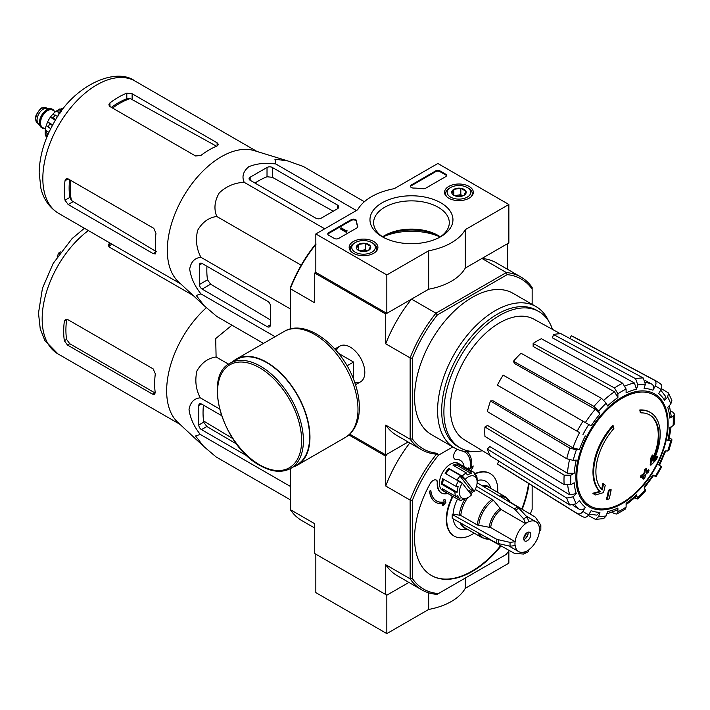 <?xml version="1.0" encoding="UTF-8"?>
<svg xmlns="http://www.w3.org/2000/svg" width="710" height="710" viewBox="0 0 710 710"><rect width="100%" height="100%" fill="white"/><g stroke="black" fill="none" stroke-linecap="round" stroke-linejoin="round"><path stroke-width="1.06" d="M394.254 188.674L437.857 163.495L508.857 204.489L465.254 229.667A56.48 32.607 180 0 1 428.662 250.79L386.835 274.939L315.835 233.954L357.662 209.796A56.48 32.607 180 0 1 394.254 188.674M469.115 186.446A14.395 8.307 180 0 1 473.33 192.419A14.395 8.307 180 0 1 458.935 200.628A14.395 8.307 180 0 1 444.549 192.419A14.395 8.307 180 0 1 453.344 184.662A14.395 8.307 180 0 1 469.115 186.446M373.717 241.524A14.395 8.307 180 0 1 377.924 247.506A14.395 8.307 180 0 1 363.538 255.706A14.395 8.307 180 0 1 349.142 247.506A14.395 8.307 180 0 1 357.946 239.74A14.395 8.307 180 0 1 373.717 241.524M440.786 202.794A41.482 23.945 180 0 1 440.795 236.67A41.482 23.945 180 0 1 382.122 236.67A41.482 23.945 180 0 1 382.131 202.794A41.482 23.945 180 0 1 440.786 202.794M338.688 238.436A3.142 1.81 180 0 1 334.25 238.436L328.703 235.232A3.142 1.81 180 0 1 327.78 233.954A3.142 1.81 180 0 1 328.703 232.667L351.228 219.665A3.142 1.81 180 0 1 354.601 219.257A3.142 1.81 180 0 1 356.589 220.881A54.91 31.701 180 0 0 357.733 226.277A3.142 1.81 180 0 1 357.796 226.65A3.142 1.81 180 0 1 356.881 227.928L338.688 238.436M425.654 188.221A3.142 1.81 180 0 1 422.787 188.709A54.91 31.701 180 0 0 413.442 188.052A3.142 1.81 180 0 1 410.415 186.242A3.142 1.81 180 0 1 411.339 184.964L435.638 170.932A3.142 1.81 180 0 1 440.076 170.932L445.623 174.127A3.142 1.81 180 0 1 446.546 175.414A3.142 1.81 180 0 1 445.623 176.692L425.654 188.221M508.857 204.489L508.857 242.918L465.254 268.096A56.48 32.607 180 0 1 428.662 289.219L386.835 313.367L315.835 272.383L315.835 233.954M428.662 289.219L428.662 250.79M386.835 313.367L386.835 274.939M465.254 268.096L465.254 229.667M440.138 236.962A46.594 26.9 0 0 0 382.779 236.962M383.471 237.406A37.834 21.841 180 0 1 373.62 222.709A37.834 21.841 180 0 1 396.979 202.527A37.834 21.841 180 0 1 438.212 207.267A37.834 21.841 180 0 1 449.297 222.709A37.834 21.841 180 0 1 439.446 237.406M382.592 236.829A37.834 21.841 180 0 1 384.705 235.507A37.834 21.841 180 0 1 438.212 235.507L438.212 235.507A37.834 21.841 180 0 1 440.324 236.829M383.471 236.252A41.482 23.945 180 0 1 439.446 236.252M327.851 234.335A3.142 1.81 180 0 1 328.703 233.439L351.228 220.428A3.142 1.81 180 0 1 354.601 220.029A3.142 1.81 180 0 1 356.589 221.644L356.589 220.881M357.725 227.031A54.91 31.701 180 0 1 356.589 221.644M346.897 231.132L346.231 231.513L340.463 228.185L341.128 227.803L346.027 230.635L346.675 230.235L346.897 231.904L346.231 232.285L346.231 231.513M347.004 230.43L346.897 231.265M346.231 232.285L340.463 228.957L340.463 228.185M410.486 186.623A3.142 1.81 180 0 1 411.339 185.727L435.638 171.696A3.142 1.81 180 0 1 440.076 171.696L445.623 174.9A3.142 1.81 180 0 1 446.475 175.796M356.535 248.482A7.242 4.18 180 0 1 358.408 244.444A7.242 4.18 180 0 1 365.41 243.361A7.242 4.18 180 0 1 370.531 246.317L368.659 250.355A7.242 4.18 180 0 1 361.656 251.438A7.242 4.18 180 0 1 358.408 250.355A7.242 4.18 180 0 1 356.535 248.482L358.408 244.444L365.41 243.361L370.531 246.317A7.242 4.18 180 0 1 368.659 250.355M354.104 243.237L355.213 242.598A11.768 6.789 180 0 1 371.854 242.598A11.768 6.789 180 0 1 371.854 252.201A11.768 6.789 180 0 1 355.213 252.201A11.768 6.789 180 0 1 355.213 242.598L354.104 243.237A13.339 7.695 180 0 0 350.199 248.677L350.199 250.523M371.854 242.598L372.963 243.237A13.339 7.695 180 0 1 376.868 248.677A13.339 7.695 180 0 1 375.679 251.855M351.388 251.855A13.339 7.695 180 0 1 350.199 248.677M359.686 250.941A6.275 3.621 180 0 1 361.914 250.302L359.154 250.728M367.425 250.932L365.41 249.76L361.914 250.302A6.275 3.621 180 0 1 367.389 250.941M365.41 249.76L365.41 243.361M358.408 250.293L358.408 244.444M451.942 193.404A7.242 4.18 180 0 1 453.814 189.366A7.242 4.18 180 0 1 460.817 188.283A7.242 4.18 180 0 1 465.938 191.238L464.065 195.277A7.242 4.18 180 0 1 457.062 196.359A7.242 4.18 180 0 1 453.814 195.277A7.242 4.18 180 0 1 451.942 193.404L453.814 189.366L460.817 188.283L465.938 191.238A7.242 4.18 180 0 1 464.065 195.277M449.51 188.159L450.619 187.52A11.768 6.789 180 0 1 467.26 187.52A11.768 6.789 180 0 1 467.26 197.123A11.768 6.789 180 0 1 450.619 197.123A11.768 6.789 180 0 1 450.619 187.52L449.51 188.159A13.339 7.695 180 0 0 445.605 193.599L445.605 195.445M467.26 187.52L468.369 188.159A13.339 7.695 180 0 1 472.274 193.599A13.339 7.695 180 0 1 471.085 196.776M446.794 196.776A13.339 7.695 180 0 1 445.605 193.599M455.083 195.862A6.275 3.621 180 0 1 457.311 195.223L454.56 195.649M462.831 195.845L460.817 194.682L457.311 195.223A6.275 3.621 180 0 1 462.787 195.862M460.817 194.682L460.817 188.283M453.814 195.214L453.814 189.366M465.254 578.082L465.254 588.333L508.857 563.154L508.857 550.969M428.662 592.832L428.662 609.455A56.48 32.607 0 0 0 465.254 588.333M386.835 633.604L315.835 592.619L315.835 554.191L386.835 595.175L408.916 582.431L386.835 595.175L386.835 633.604L428.662 609.455M349.746 434.147L385.725 454.915L408.126 441.975L386.835 454.276L385.725 456.193L348.885 434.928M650.458 412.51L649.792 412.12A47.064 27.175 -60 0 0 639.79 409.963L640.455 410.344A47.064 27.175 -60 0 1 650.458 412.51A47.064 27.175 -60 0 1 653.475 461.101A169.663 106.118 175.5 0 0 657.726 456.566L657.061 456.184A169.663 106.118 175.5 0 1 654.407 459.059M640.455 410.344A171.509 99.018 60 0 1 640.944 412.883L640.278 412.501A171.509 99.018 60 0 0 639.79 409.963M649.357 414.773A44.553 25.72 -60 0 1 652.792 458.598M640.944 412.883A44.553 25.72 -60 0 1 649.685 414.959A44.553 25.72 -60 0 1 652.605 460.843A169.353 88.883 -124.2 0 0 652.969 455.385L652.304 455.003A168.101 136.835 112.2 0 1 650.786 458.181A169.823 89.132 55.8 0 1 650.191 464.855L650.857 465.236A169.175 105.817 -4.5 0 0 656.182 459.796A164.383 133.808 -67.8 0 0 657.726 456.566M652.969 455.385A168.101 136.835 112.2 0 1 651.452 458.562L650.786 458.181M651.452 458.562A169.823 89.132 55.8 0 1 650.857 465.236M603.527 483.936A169.353 105.923 64.5 0 1 602.213 489.935A44.553 25.72 -60 0 1 613.875 428.512A171.509 99.018 -120 0 0 613.387 425.973L612.721 425.592A47.064 27.175 -60 0 0 599.702 491.373A169.663 89.043 -175.8 0 1 592.832 493.264A164.383 10.535 32.6 0 1 594.572 494.595L595.237 494.985A169.175 88.794 4.2 0 0 603.482 492.598A169.823 106.225 -115.5 0 0 605.24 485.241A168.101 10.765 -147.4 0 0 603.527 483.936L602.861 483.554A169.353 105.923 64.5 0 1 601.61 489.314M599.702 491.373L600.367 491.764A47.064 27.175 -60 0 1 613.387 425.973M600.367 491.764A169.663 89.043 -175.8 0 1 593.498 493.645L592.832 493.264M593.498 493.645A164.383 10.535 32.6 0 1 595.237 494.985M611.168 489.767A169.637 97.936 180 0 1 609.127 490.637L608.461 490.255A170.498 98.441 60 0 1 606.429 499.334L607.094 499.716A166.806 96.303 0 0 0 609.144 498.846A170.87 98.654 -120 0 0 611.168 489.767L610.502 489.385A169.637 97.936 180 0 1 608.461 490.255M609.127 490.637A170.498 98.441 60 0 1 607.094 499.716M643.313 479.126A166.806 96.303 0 0 0 644.813 477.936A170.498 98.441 -120 0 0 645.709 474.36A168.057 97.021 0 0 0 648.629 471.946A169.637 97.936 -120 0 0 649.038 470.135A168.625 97.35 180 0 1 646.118 472.541A170.498 98.441 -120 0 0 646.837 468.866L646.171 468.485A169.637 97.936 180 0 1 644.671 469.656A170.87 98.654 60 0 1 643.943 473.339A168.625 97.35 180 0 1 640.855 475.656A171.509 99.018 60 0 1 640.447 477.475L641.112 477.857A168.057 97.021 0 0 0 644.201 475.54A170.87 98.654 60 0 1 643.313 479.126L642.648 478.735A170.87 98.654 60 0 0 643.278 476.25M646.837 468.866A169.637 97.936 180 0 1 645.337 470.047L644.671 469.656M645.337 470.047A170.87 98.654 60 0 1 644.609 473.721L643.943 473.339M644.609 473.721A168.625 97.35 180 0 1 641.52 476.037L640.855 475.656M641.52 476.037A171.509 99.018 60 0 1 641.112 477.857M649.038 470.135L648.372 469.754A168.625 97.35 180 0 1 646.348 471.44M670.462 438.185L671.988 439.863L667.737 440.768L668.935 440.164L671.11 426.817M667.737 440.768A67.849 39.174 -60 0 0 669.805 427.571L673.115 425.663L674.5 423.834L674.5 414.143L673.036 412.279L670.586 410.939M674.5 414.143L673.115 416.184L669.805 418.092L671.19 416.042L669.388 405.543M669.805 418.092A67.849 39.174 -60 0 0 667.737 407.283L670.799 404.052L671.855 400.422M661.427 388.707L668.492 392.985L667.657 397.112L664.596 400.342L665.421 396.198M664.596 400.342A67.849 39.174 -60 0 0 658.711 393.562L661.054 389.506C662.306 386.861 661.951 384.847 659.998 383.453M569.784 338.448L571.346 335.759L654.194 380.098C656.147 381.492 656.493 383.506 655.241 386.16L652.907 390.207C654.15 387.58 653.812 385.565 651.878 384.163L645.248 380.524M652.907 390.207A67.849 39.174 -60 0 0 644.094 388.503L645.363 384.234L643.224 377.968L561.069 333.762A74.204 42.84 -60 0 0 553.481 334.508L635.636 378.723A77.212 44.579 -60 0 1 643.224 377.968M635.636 378.723L637.775 384.989L636.506 389.249L634.403 382.992L552.486 337.853L553.481 334.508M636.506 389.249A67.849 39.174 -60 0 0 626.113 392.861L626.113 389.044L622.697 383.222L541.357 338.723A74.204 42.84 -60 0 0 533.148 343.462L614.487 387.962A77.212 44.579 -60 0 1 622.697 383.222M614.487 387.962L617.904 393.784L617.904 397.6L614.514 391.796L533.148 346.462L533.148 343.462M617.904 397.6A67.849 39.174 -60 0 0 607.511 405.996L606.242 403.191L601.547 398.399L521.034 353.243A74.204 42.84 -60 0 0 513.445 361.257L593.968 406.404A77.212 44.579 -60 0 1 601.547 398.399M593.968 406.404L598.654 411.196L599.923 414.001L595.264 409.217L514.439 363.449L513.445 361.257M599.923 414.001A67.849 39.174 -60 0 0 591.11 425.885L503.168 375.111A74.204 42.84 -60 0 0 497.364 385.166L577.194 431.254A77.212 44.579 -60 0 1 582.999 421.199M577.194 431.254L579.564 432.621A72.553 41.89 -60 0 0 572.943 447.868L579.422 449.519L576.36 449.82L569.864 448.152L490.495 400.999L492.9 400.76L572.943 447.868M490.495 400.999A74.204 42.84 -60 0 0 487.362 411.569L566.722 458.722L573.218 460.391L576.28 460.089A67.849 39.174 -60 0 0 574.212 473.286L570.902 475.194L564.148 475.15L484.948 426.958L487.539 425.459L567.485 473.259A72.553 41.89 -60 0 1 569.473 459.885M484.948 426.958A74.204 42.84 -60 0 0 484.948 436.437L564.148 484.628L570.902 484.673L574.212 482.764A67.849 39.174 -60 0 0 576.28 493.574L573.218 496.805L566.722 498.083L487.362 449.039L489.758 446.51L569.81 494.879A72.553 41.89 -60 0 1 567.743 485.471M487.362 449.039A74.204 42.84 -60 0 0 490.495 455.989L569.864 505.032L576.36 503.745L579.422 500.514A67.849 39.174 -60 0 0 585.306 507.295L582.963 511.351C581.304 513.756 579.378 514.457 577.194 513.463L497.364 463.887L498.926 461.189M582.999 516.818C585.182 517.812 587.108 517.111 588.767 514.697L591.11 510.65A67.849 39.174 -60 0 0 599.923 512.354L598.654 516.623L595.504 519.4L603.633 518.602L606.242 515.868L607.511 511.608A67.849 39.174 -60 0 0 617.904 507.996L617.904 511.812L616.83 514.031L614.487 513.694L612.1 512.247M616.83 514.031L625.217 509.185L626.113 507.073L626.113 503.257A67.849 39.174 -60 0 0 636.506 494.861L637.846 498.997L645.461 490.965L644.094 486.856A67.849 39.174 -60 0 0 652.907 474.972L655.996 476.756L661.8 466.701L658.711 464.917A67.849 39.174 -60 0 0 664.596 451.338L668.838 450.477L671.997 439.863M652.907 474.972L653.653 475.407L644.201 488.16M635.636 498.518L637.846 498.997M636.506 494.861L636.577 496.201L626.113 504.757M617.904 507.996L616.821 510.215L606.828 513.898M595.504 519.4L588.27 515.424M599.923 512.354L596.746 515.14L589.114 514.111M585.306 507.295C583.655 509.691 581.738 510.401 579.564 509.425A72.553 41.89 -60 0 1 574.976 504.81M573.094 505.511L579.564 509.425M577.194 513.463A77.212 44.579 -60 0 0 579.28 514.901L499.476 465.352A74.204 42.84 -60 0 1 497.364 463.887M576.28 493.574L569.81 494.879M574.212 473.286L567.485 473.259M571.346 335.759A74.204 42.84 -60 0 1 573.662 336.851L656.484 381.181A77.212 44.579 -60 0 0 654.194 380.098M315.835 272.383L314.725 273.022L385.725 314.006L411.525 299.114A99.622 57.519 120 0 0 385.725 343.809L385.725 314.006M509.239 550.472A97.27 56.161 -60 0 1 506.044 554.528L437.058 594.359A98.832 57.066 -60 0 1 421.722 589.824A98.832 57.066 -60 0 1 410.131 578.81L410.131 500.097A98.832 57.066 -60 0 1 437.058 453.459L435.931 454.107A99.622 57.519 -60 0 1 421.332 449.599A99.622 57.519 -60 0 1 410.131 439.206L410.131 357.893A99.622 57.519 -60 0 1 435.931 313.199L411.525 299.114M437.342 453.291A98.051 56.614 -60 0 1 412.35 438.86L412.35 358.239A98.051 56.614 -60 0 1 437.342 314.947L435.931 313.199L506.345 272.551L481.939 258.458L507.748 243.557L507.748 269.427M290.319 328.978L290.319 287.79A98.051 56.614 -60 0 1 315.311 244.497L316.127 244.027M354.787 382.61A20.643 11.919 -120 0 0 364.816 372.395A20.643 11.919 -120 0 0 350.225 347.11A20.643 11.919 -120 0 0 336.363 350.696M412.35 358.239L410.131 357.893L385.725 343.809M315.835 244.391A99.622 57.519 -60 0 0 290.319 288.73L314.725 302.815L314.725 273.022M385.725 454.915L385.725 425.112A99.622 57.519 120 0 0 396.925 435.505L421.332 449.599M412.35 438.86L410.131 439.206L385.725 425.112M437.342 314.947L507.162 274.637L506.345 272.551A99.622 57.519 -60 0 1 520.954 277.051A99.622 57.519 -60 0 1 532.154 287.443L532.154 304.35M473.339 451.533A81.579 47.1 -60 0 1 454.489 447.912L431.458 434.618A81.579 47.1 -60 0 1 431.458 340.418A81.579 47.1 -60 0 1 513.037 293.319L536.068 306.613A81.579 47.1 -60 0 1 548.626 321.124M507.162 274.637A98.051 56.614 -60 0 1 532.154 289.068M520.954 277.051L496.547 262.957A99.622 57.519 120 0 0 481.939 258.458M454.489 447.912A81.579 47.1 -60 0 1 454.489 353.713A81.579 47.1 -60 0 1 536.068 306.613M482.427 450.743A78.695 45.431 -60 0 1 460.195 447.868A78.695 45.431 -60 0 1 460.195 357.006A78.695 45.431 -60 0 1 538.881 311.575A78.695 45.431 -60 0 1 552.486 329.387M490.184 455.447L464.304 439.756A69.615 40.195 -60 0 1 450.468 412.599A69.615 40.195 -60 0 1 478.62 340.347A69.615 40.195 -60 0 1 533.911 319.189L560.438 333.762M460.195 447.868L457.977 446.59A78.695 45.431 -60 0 1 457.977 355.728A78.695 45.431 -60 0 1 536.662 310.288L538.881 311.575M250.16 180.278L315.835 218.192A3.763 2.174 0 0 0 321.16 218.192L337.356 208.846A4.704 2.716 0 0 0 338.732 206.921A4.704 2.716 0 0 0 337.356 205.004L272.347 167.471A3.763 2.174 0 0 0 267.022 167.471L250.16 177.207A3.763 2.174 0 0 0 249.059 178.743A3.763 2.174 0 0 0 250.16 180.278L250.16 177.207M364.372 201.729L303.33 166.477L287.79 160.939L274.912 159.182L275.888 164.028C265.957 162.554 256.922 163.442 248.811 166.699C243.184 171.394 241.648 176.604 244.204 182.328L324.727 228.815M275.888 164.028L356.411 210.524M244.204 182.328C234.77 182.692 226.454 186.215 219.248 192.907C214.544 201.054 213.71 208.909 216.763 216.461C208.678 217.606 202.297 222.248 197.611 230.395C195.419 239.998 196.528 248.961 200.921 257.295C194.673 257.952 190.928 261.883 189.685 269.108C190.937 277.779 194.682 286.032 200.921 293.878L196.235 295.466L204.187 305.735L216.763 316.42L263.481 343.4M200.921 293.878L275.081 336.7M200.921 257.295L290.319 308.912M216.763 216.461L301.2 265.212M202.128 289.094L267.137 326.627A4.704 2.716 -120 0 0 269.489 326.857A4.704 2.716 -120 0 0 270.466 324.71L270.466 306.001A3.763 2.174 -120 0 0 267.803 301.395L202.128 263.481A3.763 2.174 -120 0 0 200.247 263.295A3.763 2.174 -120 0 0 199.466 265.016L199.466 284.488A3.763 2.174 -120 0 0 202.128 289.094L210.639 284.177L207.515 279.838A73.21 42.272 120 0 1 206.956 266.259M61.326 111.381L59.294 112.553L57.758 116.529M59.294 112.553L60.137 113.041M112.57 108.062A69.775 40.284 -60 0 1 130.312 98.583L126.806 98.761A69.651 40.213 120 0 0 111.399 107.387M130.312 98.583L215.52 145.665M69.624 179.754A69.651 40.213 120 0 0 69.855 197.407L71.453 200.531A69.775 40.284 -60 0 1 70.787 180.429M156.386 251.713L71.453 200.531M109.943 106.544L195.587 155.987L200.912 155.428A76.405 44.109 -60 0 1 217.1 145.958L218.485 144.494L217.1 142.799L132.131 93.738L126.806 93.17A76.405 44.109 120 0 0 109.943 102.906L108.843 104.832L109.943 106.544L109.943 102.906M68.16 204.533L153.138 253.594L155.295 253.94L155.872 252.006A76.405 44.109 -60 0 1 155.978 233.253L153.804 228.354L68.16 178.911L66.128 178.813L65.009 180.73A76.405 44.109 120 0 0 65.009 200.202L68.16 204.533L72.935 201.773M203.832 305.406L178.45 281.799A76.405 44.109 -60 0 1 169.157 233.084A76.405 44.109 -60 0 1 254.189 150.618L287.461 160.833M254.988 183.065A73.21 42.272 120 0 1 267.022 176.763L272.347 177.305L333.256 211.207M270.466 319.97L210.639 284.177M353.553 379.291L353.553 362.047L338.617 353.42M347.039 365.801L353.553 362.047M290.834 468.36L297.046 464.775A60.714 35.056 -120 0 0 297.046 394.662A60.714 35.056 -120 0 0 236.332 359.615L230.12 363.2C202.155 376.495 223.26 446.412 259.851 465.414C271.699 472.106 282.03 473.082 290.834 468.36A60.714 35.056 -120 0 0 290.834 398.257A60.714 35.056 -120 0 0 230.12 363.2M293.257 466.958A61.184 35.322 -120 0 0 297.286 465.183A61.184 35.322 -120 0 0 297.286 394.529A61.184 35.322 -120 0 0 236.102 359.207A61.184 35.322 -120 0 0 232.552 361.798M52.487 109.313A10.668 6.159 120 0 0 52.265 109.171A10.668 6.159 120 0 0 50.712 108.692L46.39 108.293A8.786 5.076 120 0 0 40.177 111.878A8.786 5.076 120 0 0 37.062 119.892A8.786 5.076 120 0 0 37.905 122.999L40.408 126.549A10.668 6.159 120 0 0 41.597 127.649A10.668 6.159 120 0 0 41.828 127.773M50.712 108.692A10.668 6.159 120 0 0 43.168 113.041A10.668 6.159 120 0 0 39.387 122.768A10.668 6.159 120 0 0 40.408 126.549M54.2 111.017A10.668 6.159 120 0 0 52.709 109.429A10.668 6.159 120 0 0 44.49 112.286A10.668 6.159 120 0 0 39.831 123.025A10.668 6.159 120 0 0 42.041 127.906A10.668 6.159 120 0 0 44.162 128.404M45.715 135.468A17.572 10.144 120 0 0 46.283 136.959L46.824 137.27M46.239 125.528A17.572 10.144 120 0 0 45.298 130.196L45.174 134.199L46.993 136.569A20.395 11.777 -60 0 1 46.993 133.489L45.298 130.196L48.981 132.317M50.694 128.75L46.248 125.439L47.588 121.969L52.735 124.88M52.38 125.528L47.614 121.925A17.572 10.144 120 0 1 50.321 117.248L52.673 114.301L57.767 116.493M55.433 120.203L50.321 117.248L53.019 117.958A20.395 11.777 -60 0 1 55.327 115.091M62.782 109.446L59.729 109.003L56.321 111.106A17.572 10.144 120 0 0 52.744 114.248M59.214 112.775L56.321 111.106L60.022 110.929A20.395 11.777 -60 0 1 62.684 109.384M63.208 108.887L62.675 108.577A17.572 10.144 120 0 0 61.096 108.825M48.147 134.154L46.993 133.489M55.815 119.573L53.019 117.958M61.069 111.532L60.022 110.929M474.262 491.267L465.077 479.463A12.549 7.242 -60 0 1 477.129 482.072A12.549 7.242 -60 0 1 474.262 491.267L470.419 489.465A14.12 8.156 120 0 1 468.884 491.639M465.077 479.463L463.373 478.061A14.12 8.156 -60 0 1 463.905 477.519L462.192 476.117A15.691 9.061 -60 0 1 466.355 472.922L467.207 474.99A14.12 8.156 -60 0 1 471.529 473.668L470.677 471.6A15.691 9.061 -60 0 1 473.881 472.328A15.691 9.061 -60 0 1 474.103 472.461L474.253 474.351A14.12 8.156 -60 0 1 476.587 477.351L476.445 475.469A15.691 9.061 -60 0 1 477.129 479.507L477.129 482.072M290.319 499.796L216.097 456.938L203.521 446.253L195.57 435.984L200.255 434.405C194.034 426.586 190.298 418.332 189.02 409.635C190.271 402.401 194.016 398.461 200.255 397.813C195.853 389.462 194.753 380.498 196.945 370.913C201.649 362.757 208.03 358.115 216.097 356.979L215.707 338.537L231.966 325.198M203.273 446.022L177.784 422.317A76.405 44.109 -60 0 1 168.492 373.602A76.405 44.109 -60 0 1 206.37 307.723M221.467 415.545L201.462 403.999A3.763 2.174 -120 0 0 199.581 403.812A3.763 2.174 -120 0 0 198.8 405.534L198.8 425.006A3.763 2.174 -120 0 0 201.462 429.612L247.533 456.21M203.433 405.135A77.612 44.81 120 0 0 203.699 422.175L206.823 426.524L236.563 444.007M530.823 534.586A5.023 2.902 -60 0 1 528.63 539.635A5.023 2.902 -60 0 1 524.761 540.984A5.023 2.902 -60 0 1 524.761 535.189A5.023 2.902 -60 0 1 529.784 532.287A5.023 2.902 -60 0 1 530.823 534.586M476.49 486.252L514.439 508.928L523.687 518.903L525.604 523.643A17.253 9.967 -60 0 0 515.185 541.694L490.681 527.548L477.342 525.009L460.808 515.46L453.069 514.022L452.243 514.501A28.4 16.392 -60 0 0 452.243 518.344L496.858 543.221L510.126 546.239L515.185 545.537A17.253 9.967 -60 0 0 518.646 551.581A17.253 9.967 -60 0 0 525.604 551.555L523.687 554.066L528.08 551.847L528.932 549.638A17.253 9.967 -60 0 0 539.36 531.577L540.834 529.731L540.851 525.577L540.576 524.814L539.36 527.734A17.253 9.967 -60 0 0 535.899 521.69L526.234 516.108M525.604 523.527A17.395 10.046 -60 0 1 528.932 521.601L528.932 521.717A17.253 9.967 -60 0 1 535.899 521.69M515.185 541.694L510.126 542.396L496.858 539.378L452.243 514.501M540.576 524.814L535.34 517.155L510.108 502.068M488.755 539.059L514.439 553.365L523.687 554.066M528.932 521.601L527.015 516.986L517.767 507.011L477.111 482.72M478.753 525.471A23.11 13.348 -60 0 1 493.343 500.195L475.7 489.669A23.537 13.588 -60 0 0 474.821 490.299M493.343 500.195L501.109 509.496L525.604 523.643M453.175 518.868A27.22 15.718 120 0 0 465.378 529.598L467.517 529.305M457.506 499.103A27.22 15.718 120 0 0 453.069 514.022M491.045 488.551L490.228 486.554A27.22 15.718 120 0 0 477.129 480.555M466.257 498.589A15.691 9.061 -60 0 1 466.035 498.722A15.691 9.061 -60 0 1 465.716 498.899L467.082 498.118A14.12 8.156 -60 0 1 462.769 499.441L461.393 500.222A15.691 9.061 -60 0 1 458.19 499.494L442.658 490.53A15.691 9.061 -60 0 1 442.658 472.416A15.691 9.061 -60 0 1 458.349 463.355L473.881 472.328M447.735 493.459A18.824 10.872 120 0 1 441.54 492.988A18.824 10.872 120 0 1 437.671 483.324A6.275 3.621 120 0 0 436.375 480.102A6.275 3.621 120 0 0 429.994 483.927A81.579 47.1 120 0 0 431.458 575.517A81.579 47.1 120 0 0 501.074 545.919M522.214 509.31A81.579 47.1 120 0 0 529.048 483.714M457.178 449.27A81.579 47.1 120 0 0 456.867 449.554A6.275 3.621 120 0 0 454.915 459.237A6.275 3.621 120 0 0 456.281 459.53L455.838 459.272A6.275 3.621 120 0 1 454.702 459.095M474.156 533.148A36.086 20.83 120 0 1 454.205 536.121A36.086 20.83 120 0 1 451.578 499.538A6.275 3.621 120 0 0 452.421 496.166M497.692 492.385A36.086 20.83 120 0 0 490.291 473.623A36.086 20.83 120 0 0 474.386 474.28M464.091 466.674A18.824 10.872 120 0 0 460.364 460.382A18.824 10.872 120 0 0 456.281 459.53M532.154 485.64L532.154 509.31A97.27 56.161 -60 0 1 530.237 514.102M438.452 593.551A97.27 56.161 -60 0 1 412.35 578.472L412.35 500.435A97.27 56.161 -60 0 1 438.452 455.208L452.794 446.936M436.481 500.932A28.24 16.303 120 0 0 444.176 501.934L443.59 499.947L444.833 499.583L443.812 500.071L444.176 501.934M444.398 502.059A28.24 16.303 120 0 1 436.597 500.994A28.24 16.303 120 0 1 430.863 490.521L429.763 491.302A29.811 17.209 120 0 0 435.807 502.36A29.811 17.209 120 0 0 443.768 503.532L442.179 505.564L443.404 503.594M429.763 491.302L429.541 491.169A29.811 17.209 120 0 0 435.585 502.227A29.811 17.209 120 0 0 435.7 502.29M429.541 491.169L430.863 490.521M437.671 483.324L437.227 483.075A6.275 3.621 120 0 0 436.153 479.987M431.236 575.393A81.579 47.1 120 0 0 500.63 545.67M521.779 509.043A81.579 47.1 120 0 0 528.604 483.439M460.142 460.257A18.824 10.872 120 0 0 459.92 460.133A18.824 10.872 120 0 0 455.838 459.272M451.578 499.538L451.134 499.281A36.086 20.83 120 0 0 453.761 535.864A36.086 20.83 120 0 0 453.992 535.988M490.069 473.499A36.086 20.83 120 0 0 489.847 473.366A36.086 20.83 120 0 0 474.218 473.889M451.134 499.281A6.275 3.621 120 0 0 451.977 495.908M437.227 483.075A18.824 10.872 120 0 0 441.096 492.74A18.824 10.872 120 0 0 441.318 492.864M471.626 467.491L473.171 465.929L471.573 467.97A29.811 17.209 120 0 0 466.94 451.64M468.44 469.186L468.698 467.837L470.215 468.635A28.24 16.303 120 0 0 464.722 452.021M412.35 578.472L410.131 578.81L385.725 564.725L385.725 594.536L386.835 595.175M385.725 594.536L314.725 553.543L314.725 523.731L290.319 509.638L290.319 468.644M412.35 500.435L410.131 500.097L385.725 486.013L385.725 456.193M290.319 509.638A98.832 57.066 120 0 0 301.919 520.652L314.725 528.054M385.725 564.725A98.832 57.066 120 0 0 397.316 575.73L421.722 589.824M409.803 442.942A98.832 57.066 120 0 0 385.725 486.013M437.058 453.459L438.452 455.208M470.215 468.635L470.437 468.769A28.24 16.303 120 0 0 464.837 452.084A28.24 16.303 120 0 0 461.802 450.965M470.437 468.769L468.698 467.837M468.919 467.97L468.662 469.31M470.757 470.517L472.798 467.908L473.171 465.929M442.179 505.564L443.706 505.121L445.844 502.369L445.055 499.707M462.245 483.119L471.44 494.923A12.549 7.242 -60 0 1 468.254 497.444A12.549 7.242 -60 0 1 459.991 495.686A12.549 7.242 -60 0 1 462.245 483.119L457.213 479.791A14.12 8.156 120 0 1 460.044 476.135L470.419 489.465M458.19 499.494A15.691 9.061 -60 0 1 457.968 499.361L460.044 498.757A14.12 8.156 -60 0 1 457.702 495.749L455.634 496.361A15.691 9.061 -60 0 1 454.95 491.941L457.16 492.243A14.12 8.156 -60 0 1 458.172 486.669L455.962 486.368A15.691 9.061 -60 0 1 458.42 480.99L460.133 482.401A14.12 8.156 -60 0 1 460.541 481.717M457.968 499.361L444.655 491.675A15.691 9.061 120 0 1 442.321 488.675L455.634 496.361M454.95 491.941L441.638 484.255A15.691 9.061 120 0 1 442.649 478.682L455.962 486.368M458.42 480.99L445.108 473.304A15.691 9.061 120 0 1 448.88 468.431L449.483 469.195A14.12 8.156 120 0 0 445.898 473.756M462.192 476.117L448.88 468.431M466.355 472.922L453.042 465.236A15.691 9.061 120 0 1 457.364 463.914L457.107 465.334A14.12 8.156 120 0 0 454.267 465.946M470.677 471.6L457.364 463.914M476.445 475.469L474.236 474.191M443.493 479.17A14.12 8.156 120 0 0 442.738 483.918L441.638 484.255M457.16 492.243L442.738 483.918M463.905 477.519L449.483 469.195M463.373 478.061L460.044 476.135M471.529 473.668L457.107 465.334M460.044 498.757L455.802 496.308M445.543 490.53L444.655 491.675M528.071 532.18A5.023 2.902 -60 0 1 528.16 533.05A5.023 2.902 -60 0 1 524.61 539.201A5.023 2.902 -60 0 1 523.811 539.556M528.142 532.695A5.964 3.443 -60 0 1 524.291 539.369M526.35 533.21A5.023 2.902 -60 0 1 523.847 537.55M232.711 438.531L203.53 420.95M64.344 340.72A76.405 44.109 120 0 1 64.344 321.248L65.462 319.34L67.494 319.429L153.138 368.872L155.312 373.771A76.405 44.109 -60 0 0 155.215 392.532L154.629 394.458L152.472 394.112L67.494 345.051L64.344 340.72L66.598 339.424L69.766 343.738L154.745 392.799L152.472 394.112M193.209 295.52L109.278 247.071L108.177 245.349L109.278 243.423A76.405 44.109 120 0 1 109.881 242.971M111.861 244.116A73.263 42.298 120 0 0 109.278 246.024L109.278 243.423M64.344 321.248L66.598 319.953A73.263 42.298 120 0 0 66.598 339.424M60.661 251.908L58.628 253.079L59.471 253.559M58.628 253.079L57.093 257.047M200.255 434.405L290.319 486.403M200.255 397.813L219.505 408.933M216.097 356.979L228.576 364.186M328.703 233.439L328.703 232.667M351.228 220.428L351.228 219.665M357.733 227.023L357.733 226.277M445.623 174.9L445.623 174.127M440.076 171.696L440.076 170.932M435.638 171.696L435.638 170.932M411.339 185.727L411.339 184.964M622.164 502.813A64.051 36.982 -60 0 1 576.875 476.667A64.051 36.982 -60 0 1 622.164 398.221A64.051 36.982 -60 0 1 667.453 424.376A64.051 36.982 -60 0 1 622.164 502.813M668.119 423.808A65.213 37.648 -60 0 1 598.947 509.851A65.213 37.648 -60 0 1 598.947 417.622A65.213 37.648 -60 0 1 668.119 423.808M670.799 440.466A72.509 41.863 -60 0 1 667.657 451.036M673.115 416.184A72.509 41.863 -60 0 1 673.115 425.663M667.657 397.112A72.509 41.863 -60 0 1 670.799 404.052M655.241 386.16A72.509 41.863 -60 0 1 661.054 389.506M637.775 384.989A72.509 41.863 -60 0 1 645.363 384.234M617.904 393.784A72.509 41.863 -60 0 1 626.113 389.044M598.654 411.196A72.509 41.863 -60 0 1 606.242 403.191M582.963 434.591A72.509 41.863 -60 0 1 588.767 424.536M579.422 449.519A67.849 39.174 -60 0 1 585.306 435.94M573.218 460.391A72.509 41.863 -60 0 1 576.36 449.82M570.902 484.673A72.509 41.863 -60 0 1 570.902 475.194M576.36 503.745A72.509 41.863 -60 0 1 573.218 496.805M588.767 514.697A72.509 41.863 -60 0 1 582.963 511.351M606.242 515.868A72.509 41.863 -60 0 1 598.654 516.623M626.113 507.073A72.509 41.863 -60 0 1 617.904 511.812M645.363 489.66A72.509 41.863 -60 0 1 637.775 497.666M661.054 466.266A72.509 41.863 -60 0 1 655.241 476.321M625.226 385.912A72.553 41.89 -60 0 1 634.403 382.992M603.926 400.2A72.553 41.89 -60 0 1 614.514 391.796M585.368 422.565A72.553 41.89 -60 0 1 595.264 409.217M645.594 382.512A72.553 41.89 -60 0 1 651.878 384.163M566.722 458.722A77.212 44.579 -60 0 1 569.864 448.152M564.148 484.628A77.212 44.579 -60 0 1 564.148 475.15M569.864 505.032A77.212 44.579 -60 0 1 566.722 498.083M58.655 213.399A76.405 44.109 -60 0 1 58.655 125.182A76.405 44.109 -60 0 1 135.051 81.064C115.623 66.509 72.997 85.777 53.862 122.865C44.437 139.488 39.538 156.067 39.156 172.61L40.905 188.31C42.502 195.232 46.745 206.015 58.655 213.399L180.615 283.814M217.1 145.958L217.1 142.799M132.131 99.249L132.131 93.738M126.806 98.761L126.806 93.17M65.009 180.73L68.16 178.911M65.009 200.202L69.855 197.407M153.138 253.594L155.88 252.006M337.356 208.846L337.356 205.004M272.347 177.305L272.347 167.471M267.022 176.763L267.022 167.471M267.137 326.627L270.466 324.71M199.466 265.016L202.128 263.481M199.466 284.488L207.515 279.838M259.594 464.837A59.462 34.328 -120 0 0 295.999 413.042A59.462 34.328 -120 0 0 223.18 370.993A59.462 34.328 -120 0 0 259.594 464.837M297.286 465.183L345.317 437.449A61.184 35.322 -120 0 0 345.317 366.795A61.184 35.322 -120 0 0 284.133 331.472L236.102 359.207M35.731 119.12A8.786 5.076 120 0 0 37.55 123.141L35.5 118.801C33.982 116.662 41.517 106.482 42.316 107.929L46.336 107.92A8.786 5.076 120 0 0 39.565 110.272A8.786 5.076 120 0 0 35.731 119.12M53.667 110.707A10.357 5.982 120 0 0 45.431 111.647A10.357 5.982 120 0 0 40.053 122.892A10.357 5.982 120 0 0 43.621 128.093M55.46 111.745L52.62 110.103A10.038 5.795 120 0 0 44.881 112.792A10.038 5.795 120 0 0 40.497 122.892A10.038 5.795 120 0 0 42.582 127.489L45.422 129.131M48.253 127.347A20.395 11.777 -60 0 1 49.585 123.913M201.462 429.612L206.823 426.524M198.8 425.006L203.699 422.175M198.8 405.534L201.462 403.999M528.932 549.753A17.395 10.046 -60 0 1 525.604 551.67M539.458 527.681A17.395 10.046 -60 0 1 539.458 531.524M515.087 545.599A17.395 10.046 -60 0 1 515.087 541.757M490.681 527.548A17.253 9.967 -60 0 1 501.109 509.496M489.279 527.086A17.679 10.206 -60 0 1 500 508.511M501.003 496.991A23.11 13.348 -60 0 1 510.277 502.458L510.312 502.556M489.279 538.988L489.181 539.005A23.11 13.348 -60 0 1 479.809 533.707M499.432 496.05A23.537 13.588 -60 0 1 505.662 496.991L510.277 502.458M477.342 525.009A23.537 13.588 -60 0 1 492.234 499.21M489.181 539.005L482.134 537.745A23.537 13.588 -60 0 1 478.203 532.819M483.341 486.439A23.537 13.588 -60 0 1 489.128 487.442L505.662 496.991M460.808 515.46A23.537 13.588 -60 0 1 467.695 497.763M470.739 494.027A23.537 13.588 -60 0 1 473.588 491.293M482.134 537.745L465.6 528.204A23.537 13.588 -60 0 1 461.837 523.696M481.779 485.507A23.954 13.827 -60 0 1 490.255 488.089M459.397 514.99A23.954 13.827 -60 0 1 465.006 499.05M469.798 492.82A23.954 13.827 -60 0 1 472.23 490.512M466.718 528.852A23.954 13.827 -60 0 1 460.24 522.808M514.439 508.928A27.317 15.771 -60 0 1 517.767 507.011M515.788 510.073A26.873 15.513 -60 0 1 519.116 508.147M523.687 518.903A21.664 12.505 -60 0 1 527.015 516.986M496.858 543.221A27.317 15.771 -60 0 1 496.858 539.378M498.518 543.816A26.873 15.513 -60 0 1 498.518 539.973M510.126 546.239A21.664 12.505 -60 0 1 510.126 542.396M179.949 424.332L57.989 353.917A76.405 44.109 -60 0 1 44.907 297.738A76.405 44.109 -60 0 1 88.359 230.546M67.494 345.051L69.766 343.738M376.868 248.677L376.868 250.523M472.274 193.599L472.274 195.445M659.466 465.352L665.785 450.779M665.43 396.198L660.708 390.101M668.492 392.985L671.864 400.422M660.424 383.728L656.484 381.181M579.28 514.901L583.451 517.049M257.02 151.487L135.051 81.064M339.904 346.089L334.863 349M360.547 381.838L355.506 384.749M345.317 437.449C354.423 431.662 359.109 422.015 359.358 408.507C359.464 400.351 357.964 391.796 354.858 382.823C343.125 347.146 306.409 317.814 284.133 331.472M37.55 123.141L38.313 123.576M46.336 107.92L47.091 108.364M41.597 127.649L42.041 127.906M52.265 109.171L52.709 109.429M518.646 551.581L508.972 545.999M460.364 460.382L459.92 460.133M490.291 473.623L489.847 473.366M454.205 536.121L453.761 535.864M441.54 492.988L441.096 492.74M468.254 497.444L466.035 498.722M57.989 353.917L44.854 340.516L40.239 328.828L38.491 313.128L42.449 288.287L53.197 263.383L72.012 238.667L84.392 228.265"/></g></svg>
